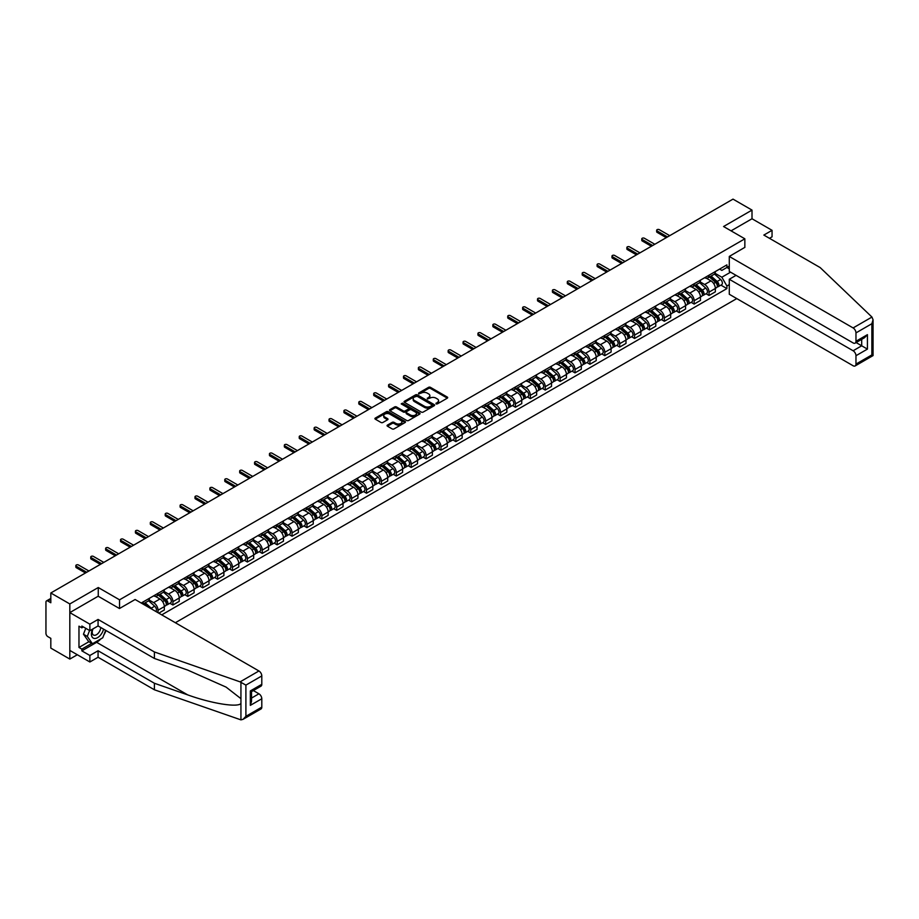 <?xml version="1.0" encoding="UTF-8"?>
<svg xmlns="http://www.w3.org/2000/svg" width="919" height="919" viewBox="0 0 919 919"><rect width="100%" height="100%" fill="white"/><g stroke="black" fill="none" stroke-linecap="round" stroke-linejoin="round"><path stroke-width="1.38" d="M436.043 403.901L437.364 403.901L447.312 398.157A1.321 0.77 0 0 0 447.312 397.077L430.448 387.336A1.321 0.77 0 0 0 428.576 387.336L418.616 393.079L418.616 393.837L421.212 393.091A4.239 2.447 0 0 1 427.209 393.091L428.622 393.906A4.239 2.447 0 0 1 429.862 395.641A4.239 2.447 0 0 1 428.622 397.364L427.335 398.869L429.931 398.122A4.239 2.447 0 0 1 435.928 398.122L437.329 398.938A4.239 2.447 0 0 1 438.581 400.673A4.239 2.447 0 0 1 437.329 402.396L436.043 403.901L436.043 403.142M387.439 425.095A1.321 0.77 0 0 0 387.439 426.175L392.172 428.909A1.321 0.77 0 0 0 394.044 428.909L405.095 422.522A1.321 0.77 0 0 0 405.095 421.442L388.232 411.701A1.321 0.77 0 0 0 386.359 411.701L375.297 418.088A1.321 0.77 0 0 0 375.297 419.167L381.017 422.476A1.321 0.77 0 0 0 382.89 422.476L387.623 419.742A1.321 0.77 0 0 0 387.623 418.662L384.785 417.019A3.55 2.045 0 0 1 383.751 415.572A3.55 2.045 0 0 1 385.934 413.688A3.55 2.045 0 0 1 389.805 414.124L400.902 420.534A3.55 2.045 0 0 1 401.948 421.982A3.55 2.045 0 0 1 399.754 423.877A3.55 2.045 0 0 1 395.894 423.429L394.044 422.361A1.321 0.77 0 0 0 392.172 422.361L387.439 425.095L387.439 426.175M119.55 599.82L98.264 587.528L69.821 603.955L50.821 592.985L733.006 199.124L752.006 210.095L723.563 226.522L744.849 238.814L119.55 599.82L119.55 608.481M421.316 412.08A1.321 0.77 0 0 0 423.188 412.08L434.239 405.704A1.321 0.77 0 0 0 434.239 404.624L417.375 394.883A1.321 0.77 0 0 0 415.503 394.883L404.44 401.27A1.321 0.77 0 0 0 404.44 402.35L421.316 412.08M401.58 404.107L402.522 404.234L402.522 403.131L419.673 413.033A1.321 0.77 0 0 1 419.673 414.113L408.61 420.5A1.321 0.77 0 0 1 406.738 420.5L389.874 410.759L389.874 409.679A1.321 0.77 0 0 0 389.874 410.759M389.874 409.679L394.607 406.945A1.321 0.77 0 0 1 396.48 406.945L403.315 410.896A1.321 0.77 0 0 0 405.199 410.896L408.335 409.081A1.321 0.77 0 0 0 408.335 408.002L401.212 403.889L402.522 403.131M69.821 603.955L69.821 659.072L50.821 648.102L50.821 638.349L47.857 636.637A2.7 1.562 -120 0 1 45.95 633.34L45.95 602.14A2.7 1.562 -120 0 1 46.513 600.9L50.821 598.418M175.357 622.726L736.785 298.583M69.821 659.072L77.311 654.753M50.821 592.985L50.821 602.749L47.857 601.037A2.7 1.562 -120 0 0 46.513 600.9M769.479 238.32L772.052 236.826L772.052 230.324L752.006 218.756L752.006 210.095M709.043 275.195A6.215 3.584 60 0 1 707.768 277.975L714.063 274.344A6.215 3.584 -120 0 0 715.35 271.553M700.106 281.88L704.655 284.499A6.215 3.584 60 0 1 709.043 292.116L715.35 288.474A6.215 3.584 -120 0 0 710.961 280.869L706.447 278.262M715.35 288.474L715.35 291.84L709.043 295.47L706.022 293.724M707.768 277.975A6.215 3.584 60 0 1 704.701 277.699M709.043 292.116L709.043 295.47M694.155 283.787A6.215 3.584 60 0 1 692.869 286.579L699.175 282.937A6.215 3.584 -120 0 0 700.462 280.146M691.134 302.328L694.155 304.074L700.462 300.433L700.462 297.067A6.215 3.584 -120 0 0 696.062 289.462L691.559 286.866M692.869 286.579A6.215 3.584 60 0 1 689.813 286.291M685.218 290.473L689.767 293.104A6.215 3.584 60 0 1 694.155 300.708L694.155 304.074M679.267 292.391A6.215 3.584 60 0 1 677.981 295.171L684.276 291.541A6.215 3.584 -120 0 0 685.563 288.75M676.246 310.921L679.267 312.667L685.563 309.037L685.563 305.671A6.215 3.584 -120 0 0 681.174 298.066L676.66 295.458M677.981 295.171A6.215 3.584 60 0 1 674.925 294.896M670.319 299.077L674.868 301.696A6.215 3.584 60 0 1 679.267 309.312L679.267 312.667M664.368 300.984A6.215 3.584 60 0 1 663.081 303.775L669.388 300.134A6.215 3.584 -120 0 0 670.675 297.342M661.347 319.525L664.368 321.271L670.675 317.629L670.675 314.264A6.215 3.584 -120 0 0 666.275 306.659L661.772 304.063M663.081 303.775A6.215 3.584 60 0 1 660.026 303.488M655.431 307.67L659.98 310.3A6.215 3.584 60 0 1 664.368 317.905L664.368 321.271M649.48 309.588A6.215 3.584 60 0 1 648.194 312.368L654.489 308.738A6.215 3.584 -120 0 0 655.775 305.947M646.459 328.117L649.48 329.864L655.775 326.222L655.775 322.868A6.215 3.584 -120 0 0 651.387 315.263L646.873 312.655M648.194 312.368A6.215 3.584 60 0 1 645.138 312.092M640.532 316.274L645.092 318.893A6.215 3.584 60 0 1 649.48 326.498L649.48 329.864M634.581 318.181A6.215 3.584 60 0 1 633.294 320.972L639.601 317.331A6.215 3.584 -120 0 0 640.888 314.539M631.56 336.722L634.581 338.468L640.888 334.826L640.888 331.46A6.215 3.584 -120 0 0 636.499 323.856L631.985 321.259M633.294 320.972A6.215 3.584 60 0 1 630.239 320.685M625.644 324.866L630.193 327.497A6.215 3.584 60 0 1 634.581 335.102L634.581 338.468M619.693 326.773A6.215 3.584 60 0 1 618.407 329.565L624.713 325.923A6.215 3.584 -120 0 0 625.988 323.143M616.672 345.314L619.693 347.06L625.988 343.419L625.988 340.064A6.215 3.584 -120 0 0 621.6 332.46L617.097 329.852M618.407 329.565A6.215 3.584 60 0 1 615.351 329.289M610.756 333.471L615.305 336.09A6.215 3.584 60 0 1 619.693 343.695L619.693 347.06M604.805 335.378A6.215 3.584 60 0 1 603.519 338.169L609.814 334.527A6.215 3.584 -120 0 0 611.101 331.736M601.784 353.918L604.805 355.664L611.101 352.023L611.101 348.657A6.215 3.584 -120 0 0 606.712 341.052L602.198 338.445M603.519 338.169A6.215 3.584 60 0 1 600.463 337.882M595.857 342.063L600.406 344.694A6.215 3.584 60 0 1 604.805 352.299L604.805 355.664M589.906 343.97A6.215 3.584 60 0 1 588.619 346.762L594.926 343.12A6.215 3.584 -120 0 0 596.213 340.34M586.885 362.511L589.906 364.257L596.213 360.616L596.213 357.261A6.215 3.584 -120 0 0 591.813 349.657L587.31 347.049M588.619 346.762A6.215 3.584 60 0 1 585.564 346.486M580.969 350.667L585.518 353.287A6.215 3.584 60 0 1 589.906 360.891L589.906 364.257M575.018 352.574A6.215 3.584 60 0 1 573.732 355.366L580.027 351.724A6.215 3.584 -120 0 0 581.313 348.933M571.997 371.115L575.018 372.861L581.313 369.22L581.313 365.854A6.215 3.584 -120 0 0 576.925 358.249L572.411 355.642M573.732 355.366A6.215 3.584 60 0 1 570.676 355.079M566.07 359.26L570.63 361.891A6.215 3.584 60 0 1 575.018 369.495L575.018 372.861M560.119 361.167A6.215 3.584 60 0 1 558.832 363.958L565.139 360.317A6.215 3.584 -120 0 0 566.426 357.537M557.098 379.708L560.119 381.454L566.426 377.812L566.426 374.458A6.215 3.584 -120 0 0 562.037 366.853L557.523 364.246M558.832 363.958A6.215 3.584 60 0 1 555.777 363.683M551.182 367.864L555.731 370.483A6.215 3.584 60 0 1 560.119 378.088L560.119 381.454M545.231 369.771A6.215 3.584 60 0 1 543.945 372.563L550.24 368.921A6.215 3.584 -120 0 0 551.526 366.13M542.21 388.312L545.231 390.047L551.526 386.417L551.526 383.051A6.215 3.584 -120 0 0 547.138 375.446L542.635 372.838M543.945 372.563A6.215 3.584 60 0 1 540.889 372.275M536.294 376.457L540.843 379.087A6.215 3.584 60 0 1 545.231 386.692L545.231 390.047M530.343 378.364A6.215 3.584 60 0 1 529.057 381.155L535.352 377.514A6.215 3.584 -120 0 0 536.639 374.734M527.322 396.905L530.343 398.651L536.639 395.009L536.639 391.655A6.215 3.584 -120 0 0 532.25 384.039L527.736 381.442M529.057 381.155A6.215 3.584 60 0 1 525.99 380.88M521.395 385.05L525.944 387.68A6.215 3.584 60 0 1 530.343 395.285L530.343 398.651M515.444 386.968A6.215 3.584 60 0 1 514.158 389.748L520.464 386.118A6.215 3.584 -120 0 0 521.751 383.326M512.423 405.509L515.444 407.243L521.751 403.613L521.751 400.247A6.215 3.584 -120 0 0 517.351 392.643L512.848 390.035M514.158 389.748A6.215 3.584 60 0 1 511.102 389.472M506.507 393.654L511.056 396.284A6.215 3.584 60 0 1 515.444 403.889L515.444 407.243M500.556 395.561A6.215 3.584 60 0 1 499.27 398.352L505.565 394.711A6.215 3.584 -120 0 0 506.851 391.931M497.535 414.101L500.556 415.847L506.851 412.206L506.851 408.852A6.215 3.584 -120 0 0 502.463 401.235L497.949 398.639M499.27 398.352A6.215 3.584 60 0 1 496.214 398.076M491.608 402.246L496.157 404.877A6.215 3.584 60 0 1 500.556 412.482L500.556 415.847M485.657 404.165A6.215 3.584 60 0 1 484.37 406.945L490.677 403.315A6.215 3.584 -120 0 0 491.964 400.523M482.636 422.706L485.657 424.44L491.964 420.81L491.964 417.444A6.215 3.584 -120 0 0 487.575 409.84L483.061 407.232M484.37 406.945A6.215 3.584 60 0 1 481.315 406.669M476.72 410.85L481.269 413.481A6.215 3.584 60 0 1 485.657 421.086L485.657 424.44M470.769 412.757A6.215 3.584 60 0 1 469.483 415.549L475.778 411.907A6.215 3.584 -120 0 0 477.064 409.127M467.748 431.298L470.769 433.044L477.064 429.403L477.064 426.048A6.215 3.584 -120 0 0 472.676 418.432L468.173 415.836M469.483 415.549A6.215 3.584 60 0 1 466.427 415.262M461.832 419.443L466.381 422.074A6.215 3.584 60 0 1 470.769 429.678L470.769 433.044M455.87 421.361A6.215 3.584 60 0 1 454.595 424.141L460.89 420.511A6.215 3.584 -120 0 0 462.177 417.72M452.86 439.902L455.881 441.637L462.177 438.007L462.177 434.641A6.215 3.584 -120 0 0 457.788 427.036L453.274 424.429M454.595 424.141A6.215 3.584 60 0 1 451.528 423.866M446.933 428.047L451.482 430.678A6.215 3.584 60 0 1 455.881 438.283L455.881 441.637M440.982 429.954A6.215 3.584 60 0 1 439.696 432.746L446.002 429.104A6.215 3.584 -120 0 0 447.289 426.313M437.961 448.495L440.982 450.241L447.289 446.6L447.289 443.234A6.215 3.584 -120 0 0 442.889 435.629L438.386 433.033M439.696 432.746A6.215 3.584 60 0 1 436.64 432.458M432.045 436.64L436.594 439.271A6.215 3.584 60 0 1 440.982 446.875L440.982 450.241M426.094 438.558A6.215 3.584 60 0 1 424.808 441.338L431.103 437.708A6.215 3.584 -120 0 0 432.389 434.917M423.073 457.088L426.094 458.834L432.389 455.204L432.389 451.838A6.215 3.584 -120 0 0 428.001 444.233L423.487 441.625M424.808 441.338A6.215 3.584 60 0 1 421.752 441.063M417.146 445.244L421.695 447.863A6.215 3.584 60 0 1 426.094 455.479L426.094 458.834M411.195 447.151A6.215 3.584 60 0 1 409.908 449.942L416.215 446.301A6.215 3.584 -120 0 0 417.502 443.509M408.174 465.692L411.195 467.438L417.502 463.796L417.502 460.43A6.215 3.584 -120 0 0 413.102 452.826L408.599 450.23M409.908 449.942A6.215 3.584 60 0 1 406.853 449.655M402.258 453.837L406.807 456.467A6.215 3.584 60 0 1 411.195 464.072L411.195 467.438M396.307 455.755A6.215 3.584 60 0 1 395.021 458.535L401.316 454.905A6.215 3.584 -120 0 0 402.602 452.114M393.286 474.284L396.307 476.031L402.602 472.4L402.602 469.035A6.215 3.584 -120 0 0 398.214 461.43L393.7 458.822M395.021 458.535A6.215 3.584 60 0 1 391.965 458.259M387.358 462.441L391.919 465.06A6.215 3.584 60 0 1 396.307 472.676L396.307 476.031M381.408 464.348A6.215 3.584 60 0 1 380.121 467.139L386.428 463.498A6.215 3.584 -120 0 0 387.715 460.706M378.387 482.889L381.408 484.635L387.715 480.993L387.715 477.627A6.215 3.584 -120 0 0 383.326 470.023L378.812 467.426M380.121 467.139A6.215 3.584 60 0 1 377.066 466.852M372.471 471.033L377.02 473.664A6.215 3.584 60 0 1 381.408 481.269L381.408 484.635M366.52 472.952A6.215 3.584 60 0 1 365.234 475.732L371.54 472.102A6.215 3.584 -120 0 0 372.827 469.31M363.499 491.481L366.52 493.227L372.827 489.597L372.827 486.231A6.215 3.584 -120 0 0 368.427 478.627L363.924 476.019M365.234 475.732A6.215 3.584 60 0 1 362.178 475.456M357.583 479.638L362.132 482.257A6.215 3.584 60 0 1 366.52 489.873L366.52 493.227M351.632 481.545A6.215 3.584 60 0 1 350.346 484.336L356.641 480.694A6.215 3.584 -120 0 0 357.928 477.903M348.611 500.085L351.632 501.831L357.928 498.19L357.928 494.824A6.215 3.584 -120 0 0 353.539 487.219L349.025 484.623M350.346 484.336A6.215 3.584 60 0 1 347.29 484.049M342.684 488.23L347.233 490.861A6.215 3.584 60 0 1 351.632 498.466L351.632 501.831M336.733 490.137A6.215 3.584 60 0 1 335.446 492.929L341.753 489.299A6.215 3.584 -120 0 0 343.04 486.507M333.712 508.678L336.733 510.424L343.04 506.783L343.04 503.428A6.215 3.584 -120 0 0 338.64 495.823L334.137 493.216M335.446 492.929A6.215 3.584 60 0 1 332.391 492.653M327.796 496.834L332.345 499.454A6.215 3.584 60 0 1 336.733 507.058L336.733 510.424M321.845 498.741A6.215 3.584 60 0 1 320.559 501.533L326.854 497.891A6.215 3.584 -120 0 0 328.14 495.1M318.824 517.282L321.845 519.028L328.14 515.387L328.14 512.021A6.215 3.584 -120 0 0 323.752 504.416L319.238 501.808M320.559 501.533A6.215 3.584 60 0 1 317.503 501.246M312.897 505.427L317.457 508.058A6.215 3.584 60 0 1 321.845 515.662L321.845 519.028M306.946 507.334A6.215 3.584 60 0 1 305.659 510.125L311.966 506.484A6.215 3.584 -120 0 0 313.253 503.704M303.925 525.875L306.946 527.621L313.253 523.979L313.253 520.625A6.215 3.584 -120 0 0 308.864 513.02L304.35 510.413M305.659 510.125A6.215 3.584 60 0 1 302.604 509.85M298.009 514.031L302.558 516.65A6.215 3.584 60 0 1 306.946 524.255L306.946 527.621M292.058 515.938A6.215 3.584 60 0 1 290.772 518.73L297.078 515.088A6.215 3.584 -120 0 0 298.353 512.297M289.037 534.479L292.058 536.225L298.353 532.583L298.353 529.218A6.215 3.584 -120 0 0 293.965 521.613L289.462 519.005M290.772 518.73A6.215 3.584 60 0 1 287.716 518.442M283.121 522.624L287.67 525.254A6.215 3.584 60 0 1 292.058 532.859L292.058 536.225M277.17 524.531A6.215 3.584 60 0 1 275.884 527.322L282.179 523.681A6.215 3.584 -120 0 0 283.466 520.901M274.149 543.072L277.17 544.818L283.466 541.176L283.466 537.822A6.215 3.584 -120 0 0 279.077 530.217L274.563 527.609M275.884 527.322A6.215 3.584 60 0 1 272.817 527.047M268.222 531.228L272.771 533.847A6.215 3.584 60 0 1 277.17 541.452L277.17 544.818M262.271 533.135A6.215 3.584 60 0 1 260.985 535.926L267.291 532.285A6.215 3.584 -120 0 0 268.578 529.493M259.25 551.676L262.271 553.422L268.578 549.78L268.578 546.414A6.215 3.584 -120 0 0 264.178 538.81L259.675 536.202M260.985 535.926A6.215 3.584 60 0 1 257.929 535.639M253.334 539.821L257.883 542.451A6.215 3.584 60 0 1 262.271 550.056L262.271 553.422M247.383 541.728A6.215 3.584 60 0 1 246.097 544.519L252.392 540.877A6.215 3.584 -120 0 0 253.678 538.097M244.362 560.268L247.383 562.014L253.678 558.373L253.678 555.019A6.215 3.584 -120 0 0 249.29 547.414L244.776 544.806M246.097 544.519A6.215 3.584 60 0 1 243.041 544.243M238.435 548.413L242.984 551.044A6.215 3.584 60 0 1 247.383 558.649L247.383 562.014M232.484 550.332A6.215 3.584 60 0 1 231.197 553.112L237.504 549.482A6.215 3.584 -120 0 0 238.791 546.69M229.463 568.872L232.484 570.607L238.791 566.977L238.791 563.611A6.215 3.584 -120 0 0 234.402 556.006L229.888 553.399M231.197 553.112A6.215 3.584 60 0 1 228.142 552.836M223.547 557.017L228.096 559.648A6.215 3.584 60 0 1 232.484 567.253L232.484 570.607M217.596 558.924A6.215 3.584 60 0 1 216.31 561.716L222.605 558.074A6.215 3.584 -120 0 0 223.891 555.294M214.575 577.465L217.596 579.211L223.891 575.57L223.891 572.215A6.215 3.584 -120 0 0 219.503 564.599L215 562.003M216.31 561.716A6.215 3.584 60 0 1 213.254 561.44M208.659 565.61L213.208 568.241A6.215 3.584 60 0 1 217.596 575.845L217.596 579.211M202.708 567.528A6.215 3.584 60 0 1 201.422 570.308L207.717 566.678A6.215 3.584 -120 0 0 209.004 563.887M199.687 586.069L202.708 587.804L209.004 584.174L209.004 580.808A6.215 3.584 -120 0 0 204.615 573.203L200.101 570.596M201.422 570.308A6.215 3.584 60 0 1 198.355 570.033M193.76 574.214L198.309 576.845A6.215 3.584 60 0 1 202.708 584.45L202.708 587.804M187.809 576.121A6.215 3.584 60 0 1 186.523 578.913L192.829 575.271A6.215 3.584 -120 0 0 194.116 572.491M184.788 594.662L187.809 596.408L194.116 592.766L194.116 589.412A6.215 3.584 -120 0 0 189.716 581.796L185.213 579.2M186.523 578.913A6.215 3.584 60 0 1 183.467 578.637M178.872 582.807L183.421 585.437A6.215 3.584 60 0 1 187.809 593.042L187.809 596.408M172.921 584.725A6.215 3.584 60 0 1 171.635 587.505L177.93 583.875A6.215 3.584 -120 0 0 179.216 581.084M169.9 603.266L172.921 605.001L179.216 601.371L179.216 598.005A6.215 3.584 -120 0 0 174.828 590.4L170.314 587.792M171.635 587.505A6.215 3.584 60 0 1 168.579 587.23M163.973 591.411L168.522 594.042A6.215 3.584 60 0 1 172.921 601.646L172.921 605.001M158.022 593.318A6.215 3.584 60 0 1 156.735 596.109L163.042 592.468A6.215 3.584 -120 0 0 164.329 589.688M158.792 613.157L164.329 609.963L164.329 606.609A6.215 3.584 -120 0 0 159.94 598.993L155.426 596.397M156.735 596.109A6.215 3.584 60 0 1 153.68 595.822M149.085 600.004L153.634 602.634A6.215 3.584 60 0 1 158.022 610.239L158.022 612.72M142.996 604.047L148.143 601.072A6.215 3.584 -120 0 0 149.429 598.28M143.134 601.922A6.215 3.584 60 0 1 142.675 603.852M141.227 603.025L726.906 264.879L726.906 267.475L721.84 270.393L719.6 269.095M714.993 273.276L721.84 277.228L730.571 272.185M726.895 267.475L729.284 268.853M729.284 284.614L726.906 285.993L721.84 277.228M161.744 614.868L726.906 288.589L726.906 285.993M726.906 267.475L729.284 266.096M744.849 238.814L744.849 247.464M98.264 587.528L98.264 596.293M720.921 285.131L726.906 288.589M436.422 404.038L437.329 403.498A4.239 2.447 0 0 0 438.581 401.775L438.581 400.673M429.862 395.641L429.862 396.744A4.239 2.447 0 0 1 428.622 398.467L427.703 399.007M447.312 397.077L447.312 398.157L430.448 388.438A1.321 0.77 0 0 0 428.576 388.438L418.984 393.975M434.227 405.716L417.375 395.986A1.321 0.77 0 0 0 415.503 395.986L404.463 402.361M431.896 405.543L431.896 404.785L417.1 396.238L414.423 397.019A4.239 2.447 0 0 0 413.182 398.754A4.239 2.447 0 0 0 414.423 400.477L424.544 406.324A4.239 2.447 0 0 0 430.54 406.324L431.896 405.543L431.896 406.646L431.896 405.888M413.182 398.754L413.182 399.845A4.239 2.447 0 0 0 414.423 401.58L414.423 400.477M431.896 406.646L430.54 407.427A4.239 2.447 0 0 1 424.544 407.427L414.423 401.58M389.886 410.77L394.607 408.047L394.607 406.945M408.725 408.541L408.725 409.644A1.321 0.77 0 0 1 408.335 410.184L405.199 411.999A1.321 0.77 0 0 1 403.315 411.999L396.48 408.047A1.321 0.77 0 0 0 394.607 408.047M402.522 404.234L419.65 414.124M410.414 414.997A3.55 2.045 0 0 0 414.285 415.434A3.55 2.045 0 0 0 416.468 413.55A3.55 2.045 0 0 0 415.434 412.103L411.517 409.84A1.321 0.77 0 0 0 409.644 409.84L406.508 411.655A1.321 0.77 0 0 0 406.508 412.734L410.414 414.997L410.414 416.1A3.55 2.045 0 0 0 414.285 416.537A3.55 2.045 0 0 0 416.468 414.653L416.468 413.55M406.118 412.194L406.118 413.297A1.321 0.77 0 0 0 406.508 413.837L406.508 412.734M410.414 416.1L406.508 413.837M401.948 421.982L401.948 423.085A3.55 2.045 0 0 1 399.754 424.98A3.55 2.045 0 0 1 395.894 424.532L394.044 423.464A1.321 0.77 0 0 0 392.172 423.464L387.45 426.186M383.751 415.572L383.751 416.675A3.55 2.045 0 0 0 384.785 418.122L384.785 417.019M387.611 419.753L384.785 418.122M405.095 421.442L405.095 422.522L388.232 412.803A1.321 0.77 0 0 0 386.359 412.803L375.32 419.179L375.297 418.088M709.479 276.987L715.545 282.397A3.377 1.953 60 0 1 716.602 287.624L715.35 288.348M709.64 277.124L712.501 278.779M710.088 276.63L716.843 282.661A1.62 0.93 60 0 1 717.348 285.166A1.62 0.93 60 0 1 717.199 285.223M711.099 276.045L717.176 281.467A3.377 1.953 60 0 1 718.233 286.682A3.377 1.953 60 0 1 717.211 286.797M714.488 274.023L720.611 279.479A3.377 1.953 60 0 1 721.668 284.695L718.233 286.682M666.275 237.653L657.119 232.369A1.551 0.896 180 0 1 656.66 231.726L656.66 230.301A1.551 0.896 -0 0 0 657.119 230.933L667.516 236.941M669.721 235.666L659.314 229.67A1.551 0.896 -0 0 0 657.625 229.474A1.551 0.896 -0 0 0 656.66 230.301M694.592 285.579L700.657 291.001A3.377 1.953 60 0 1 701.714 296.217L700.45 296.94M694.753 285.729L697.601 287.383M695.201 285.235L701.955 291.254A1.62 0.93 60 0 1 702.461 293.758A1.62 0.93 60 0 1 702.311 293.816M696.211 284.649L702.277 290.059A3.377 1.953 60 0 1 703.334 295.286A3.377 1.953 60 0 1 702.323 295.39M699.589 282.615L705.712 288.084A3.377 1.953 60 0 1 706.78 293.299L703.334 295.286M679.692 294.183L685.758 299.594A3.377 1.953 60 0 1 686.826 304.821L685.563 305.545M679.853 294.321L682.714 295.975M680.301 293.827L687.056 299.858A1.62 0.93 60 0 1 687.573 302.362A1.62 0.93 60 0 1 687.423 302.42M681.312 293.241L687.389 298.664A3.377 1.953 60 0 1 688.446 303.879A3.377 1.953 60 0 1 687.423 303.994M684.701 291.22L690.824 296.676A3.377 1.953 60 0 1 691.881 301.892L688.446 303.879M871.947 317.055L873.05 319.732L871.867 323.718L855.968 332.896A4.055 2.343 -120 0 0 853.108 327.934L871.947 317.055L820.173 267.578L763.85 235.069L772.052 230.324M736.062 275.355L729.284 279.273L729.284 294.264L853.108 365.751A4.055 2.343 -120 0 0 855.129 365.946A4.055 2.343 -120 0 0 855.968 364.096L855.968 355.71A4.055 2.343 -120 0 0 853.108 350.759L861.7 345.797L867.421 349.105L855.968 355.71M729.284 279.273L853.108 350.759M744.849 247.36L729.284 256.447L729.284 271.438L853.108 342.925A4.055 2.343 -120 0 0 855.129 343.132A4.055 2.343 -120 0 0 855.968 341.271L855.968 332.896M729.284 256.447L853.108 327.934M752.006 218.756L731.053 230.853M856.106 342.569L861.7 345.797L861.7 339.341M855.968 341.271L867.421 334.665L864.561 337.687L855.129 343.132M855.968 364.096L871.867 354.918L872.464 355.262M100.849 638.9A15.186 8.765 -60 0 1 96.644 642.324L81.848 650.859L89.867 655.488L98.069 650.755L154.403 683.265L154.403 689.778L240.939 719.876L243.041 719.336L245.901 716.315L261.8 707.136A4.055 2.343 60 0 1 260.962 708.986L243.041 719.336M154.403 683.265L187.694 694.879C211.336 703.472 237.837 707.745 240.939 703.46L240.939 698.658L226.074 687.102L187.694 670.077L154.403 658.464L98.069 625.954L89.867 630.687L81.848 626.057L81.848 627.826L78.977 626.172L78.977 647.447L81.848 649.101L91.774 643.369M89.867 655.488L89.867 661.99L69.821 650.422L69.821 612.605L98.172 596.236L119.459 608.527L135.116 599.498L258.928 670.973A4.055 2.343 60 0 1 261.8 675.936L261.8 684.322A4.055 2.343 60 0 1 260.962 686.171L251.53 691.616L251.53 701.381L250.336 705.367L250.336 690.927C251.886 691.823 251.886 691.823 250.336 690.927L261.8 684.322M98.069 650.755L98.069 657.257L89.867 661.99M154.403 689.778L98.069 657.257M261.8 675.936L245.901 685.114L240.089 681.864L154.403 651.962L98.069 619.44L89.867 624.185L89.867 630.687M89.867 624.185L69.821 612.605M81.848 650.859L81.848 649.101M98.069 619.44L98.069 625.954M154.403 651.962L154.403 658.464M251.53 698.072L258.928 693.799A4.055 2.343 60 0 1 261.8 698.762L261.8 707.136M258.928 693.799L253.345 690.571M106.018 630.537A15.186 8.765 -60 0 1 103.87 634.926M83.376 626.942L81.848 627.826M78.977 647.447L88.913 641.715M92.601 629.113A8.776 5.066 120 0 0 91.395 634.053A8.776 5.066 120 0 0 96.69 638.085A8.776 5.066 120 0 0 103.537 629.101M93.06 628.837A6.008 3.469 120 0 0 92.222 632.272A6.008 3.469 120 0 0 93.462 635.018A6.008 3.469 120 0 0 98.046 633.455A6.008 3.469 120 0 0 100.711 627.47M105.651 630.319L102.744 637.797L92.44 643.748L88.626 641.542L83.468 634.213L85.754 628.32M92.44 643.748L87.294 636.419L89.58 630.526M83.468 634.213L87.294 636.419M651.387 246.258L642.22 240.962A1.551 0.896 180 0 1 641.772 240.33L641.772 238.894A1.551 0.896 -0 0 0 642.22 239.526L652.628 245.534M654.822 244.27L644.414 238.262A1.551 0.896 -0 0 0 642.726 238.067A1.551 0.896 -0 0 0 641.772 238.894M636.499 254.85L627.332 249.566A1.551 0.896 180 0 1 626.873 248.923L626.873 247.498A1.551 0.896 -0 0 0 627.332 248.13L637.74 254.138M639.934 252.863L629.526 246.855A1.551 0.896 -0 0 0 627.838 246.671A1.551 0.896 -0 0 0 626.873 247.498M664.805 302.776L670.87 308.198A3.377 1.953 60 0 1 671.927 313.413L670.675 314.137M664.965 302.925L667.814 304.568M665.413 302.431L672.168 308.451A1.62 0.93 60 0 1 672.674 310.955A1.62 0.93 60 0 1 672.524 311.013M666.424 301.846L672.49 307.256A3.377 1.953 60 0 1 673.558 312.483A3.377 1.953 60 0 1 672.536 312.586M669.813 299.812L675.924 305.28A3.377 1.953 60 0 1 676.993 310.496L673.558 312.483M649.905 311.38L655.982 316.791A3.377 1.953 60 0 1 657.039 322.018L655.775 322.741M650.066 311.518L652.927 313.172M650.526 311.024L657.269 317.055A1.62 0.93 60 0 1 657.786 319.559A1.62 0.93 60 0 1 657.636 319.617M651.537 310.438L657.602 315.86A3.377 1.953 60 0 1 658.659 321.076A3.377 1.953 60 0 1 657.636 321.179M654.914 308.405L661.037 313.873A3.377 1.953 60 0 1 662.094 319.088L658.659 321.076M635.018 319.973L641.083 325.395A3.377 1.953 60 0 1 642.14 330.61L640.888 331.334M635.178 320.122L638.039 321.765M635.626 319.628L642.381 325.648A1.62 0.93 60 0 1 642.886 328.152A1.62 0.93 60 0 1 642.737 328.209M636.637 319.042L642.703 324.453A3.377 1.953 60 0 1 643.771 329.68A3.377 1.953 60 0 1 642.749 329.783M640.026 317.009L646.149 322.466A3.377 1.953 60 0 1 647.206 327.692L643.771 329.68M621.6 263.454L612.433 258.159A1.551 0.896 180 0 1 611.985 257.527L611.985 256.091A1.551 0.896 -0 0 0 612.433 256.723L622.841 262.731M625.035 261.467L614.639 255.459A1.551 0.896 -0 0 0 612.939 255.264A1.551 0.896 -0 0 0 611.985 256.091M606.712 272.047L597.545 266.763A1.551 0.896 180 0 1 597.086 266.119L597.086 264.695A1.551 0.896 -0 0 0 597.545 265.327L607.953 271.335M610.147 270.06L599.739 264.052A1.551 0.896 -0 0 0 598.051 263.856A1.551 0.896 -0 0 0 597.086 264.695M591.813 280.651L582.657 275.355A1.551 0.896 180 0 1 582.198 274.724L582.198 273.288A1.551 0.896 -0 0 0 582.657 273.919L593.054 279.927M595.259 278.664L584.852 272.656A1.551 0.896 -0 0 0 583.151 272.461A1.551 0.896 -0 0 0 582.198 273.288M576.925 289.244L567.758 283.948A1.551 0.896 180 0 1 567.31 283.316L567.31 281.892A1.551 0.896 -0 0 0 567.758 282.524L578.166 288.532M580.36 287.256L569.952 281.248A1.551 0.896 -0 0 0 568.264 281.053A1.551 0.896 -0 0 0 567.31 281.892M562.037 297.848L552.87 292.552A1.551 0.896 180 0 1 552.411 291.92L552.411 290.484A1.551 0.896 -0 0 0 552.87 291.116L563.278 297.124M565.472 295.861L555.065 289.853A1.551 0.896 -0 0 0 553.376 289.657A1.551 0.896 -0 0 0 552.411 290.484M547.138 306.441L537.971 301.145A1.551 0.896 180 0 1 537.523 300.513L537.523 299.077A1.551 0.896 -0 0 0 537.971 299.72L548.379 305.728M550.573 304.453L540.177 298.445A1.551 0.896 -0 0 0 538.477 298.25A1.551 0.896 -0 0 0 537.523 299.077M532.25 315.033L523.083 309.749A1.551 0.896 180 0 1 522.624 309.117L522.624 307.681A1.551 0.896 -0 0 0 523.083 308.313L533.491 314.321M535.685 313.057L525.277 307.049A1.551 0.896 -0 0 0 523.589 306.854A1.551 0.896 -0 0 0 522.624 307.681M517.351 323.637L508.196 318.342A1.551 0.896 180 0 1 507.736 317.71L507.736 316.274A1.551 0.896 -0 0 0 508.196 316.917L518.592 322.925M520.797 321.65L510.39 315.642A1.551 0.896 -0 0 0 508.689 315.447A1.551 0.896 -0 0 0 507.736 316.274M502.463 332.23L493.296 326.946A1.551 0.896 180 0 1 492.848 326.314L492.848 324.878A1.551 0.896 -0 0 0 493.296 325.51L503.704 331.518M505.898 330.254L495.49 324.246A1.551 0.896 -0 0 0 493.802 324.051A1.551 0.896 -0 0 0 492.848 324.878M487.575 340.834L478.408 335.538A1.551 0.896 180 0 1 477.949 334.907L477.949 333.471A1.551 0.896 -0 0 0 478.408 334.114L488.816 340.122M491.01 338.847L480.603 332.839A1.551 0.896 -0 0 0 478.914 332.644A1.551 0.896 -0 0 0 477.949 333.471M472.676 349.427L463.509 344.143A1.551 0.896 180 0 1 463.061 343.511L463.061 342.075A1.551 0.896 -0 0 0 463.509 342.707L473.917 348.715M476.111 347.451L465.703 341.443A1.551 0.896 -0 0 0 464.015 341.248A1.551 0.896 -0 0 0 463.061 342.075M457.788 358.031L448.621 352.735A1.551 0.896 180 0 1 448.162 352.103L448.162 350.667A1.551 0.896 -0 0 0 448.621 351.311L459.029 357.307M461.223 356.044L450.815 350.036A1.551 0.896 -0 0 0 449.127 349.84A1.551 0.896 -0 0 0 448.162 350.667M442.889 366.624L433.734 361.339A1.551 0.896 180 0 1 433.274 360.707L433.274 359.272A1.551 0.896 -0 0 0 433.734 359.903L444.13 365.911M446.324 364.648L435.928 358.64A1.551 0.896 -0 0 0 434.227 358.444A1.551 0.896 -0 0 0 433.274 359.272M428.001 375.228L418.834 369.932A1.551 0.896 180 0 1 418.386 369.3L418.386 367.864A1.551 0.896 -0 0 0 418.834 368.496L429.242 374.504M431.436 373.24L421.028 367.232A1.551 0.896 -0 0 0 419.34 367.037A1.551 0.896 -0 0 0 418.386 367.864M413.102 383.82L403.946 378.536A1.551 0.896 180 0 1 403.487 377.904L403.487 376.468A1.551 0.896 -0 0 0 403.946 377.1L414.354 383.108M416.548 381.844L406.141 375.837A1.551 0.896 -0 0 0 404.452 375.641A1.551 0.896 -0 0 0 403.487 376.468M398.214 392.424L389.047 387.129A1.551 0.896 180 0 1 388.599 386.497L388.599 385.061A1.551 0.896 -0 0 0 389.047 385.693L399.455 391.701M401.649 390.437L391.241 384.429A1.551 0.896 -0 0 0 389.553 384.234A1.551 0.896 -0 0 0 388.599 385.061M383.326 401.017L374.159 395.733A1.551 0.896 180 0 1 373.7 395.09L373.7 393.665A1.551 0.896 -0 0 0 374.159 394.297L384.567 400.305M386.761 399.041L376.353 393.033A1.551 0.896 -0 0 0 374.665 392.838A1.551 0.896 -0 0 0 373.7 393.665M368.427 409.621L359.26 404.326A1.551 0.896 180 0 1 358.812 403.694L358.812 402.258A1.551 0.896 -0 0 0 359.26 402.89L369.668 408.898M371.862 407.634L361.466 401.626A1.551 0.896 -0 0 0 359.766 401.431A1.551 0.896 -0 0 0 358.812 402.258M353.539 418.214L344.372 412.93A1.551 0.896 180 0 1 343.913 412.286L343.913 410.862A1.551 0.896 -0 0 0 344.372 411.494L354.78 417.502M356.974 416.227L346.566 410.219A1.551 0.896 -0 0 0 344.878 410.035A1.551 0.896 -0 0 0 343.913 410.862M620.13 328.577L626.195 333.988A3.377 1.953 60 0 1 627.252 339.214L625.988 339.938M620.279 328.715L623.139 330.369M620.739 328.221L627.493 334.252A1.62 0.93 60 0 1 627.999 336.756A1.62 0.93 60 0 1 627.849 336.813M621.749 327.635L627.815 333.057A3.377 1.953 60 0 1 628.872 338.272A3.377 1.953 60 0 1 627.861 338.376M625.127 325.602L631.25 331.07A3.377 1.953 60 0 1 632.306 336.285L628.872 338.272M605.23 337.17L611.296 342.592A3.377 1.953 60 0 1 612.364 347.807L611.101 348.531M605.391 337.319L608.252 338.962M605.839 336.825L612.594 342.844A1.62 0.93 60 0 1 613.099 345.349A1.62 0.93 60 0 1 612.962 345.406M606.85 336.239L612.927 341.65A3.377 1.953 60 0 1 613.984 346.865A3.377 1.953 60 0 1 612.962 346.98M610.239 334.206L616.362 339.662A3.377 1.953 60 0 1 617.419 344.889L613.984 346.865M590.343 345.774L596.408 351.184A3.377 1.953 60 0 1 597.465 356.411L596.213 357.135M590.503 345.912L593.352 347.566M590.951 345.418L597.706 351.449A1.62 0.93 60 0 1 598.212 353.953A1.62 0.93 60 0 1 598.062 354.01M591.962 344.832L598.028 350.254A3.377 1.953 60 0 1 599.085 355.469A3.377 1.953 60 0 1 598.074 355.573M595.351 342.798L601.463 348.267A3.377 1.953 60 0 1 602.531 353.482L599.085 355.469M575.443 354.366L581.52 359.788A3.377 1.953 60 0 1 582.577 365.004L581.313 365.728M575.604 354.516L578.465 356.158M576.064 354.022L582.807 360.041A1.62 0.93 60 0 1 583.324 362.546A1.62 0.93 60 0 1 583.174 362.603M577.075 353.436L583.14 358.847A3.377 1.953 60 0 1 584.197 364.062A3.377 1.953 60 0 1 583.174 364.177M580.452 351.403L586.575 356.859A3.377 1.953 60 0 1 587.632 362.086L584.197 364.062M560.556 362.971L566.621 368.381A3.377 1.953 60 0 1 567.678 373.596L566.426 374.332M560.716 363.108L563.577 364.763M561.164 362.614L567.919 368.645A1.62 0.93 60 0 1 568.424 371.15A1.62 0.93 60 0 1 568.275 371.207M562.175 362.029L568.241 367.451A3.377 1.953 60 0 1 569.309 372.666A3.377 1.953 60 0 1 568.287 372.769M565.564 359.995L571.687 365.463A3.377 1.953 60 0 1 572.744 370.679L569.309 372.666M545.656 371.563L551.733 376.985A3.377 1.953 60 0 1 552.79 382.201L551.526 382.924M545.817 371.713L548.677 373.355M546.277 371.207L553.031 377.238A1.62 0.93 60 0 1 553.537 379.742A1.62 0.93 60 0 1 553.387 379.8M547.287 370.633L553.353 376.043A3.377 1.953 60 0 1 554.41 381.259A3.377 1.953 60 0 1 553.399 381.374M550.665 368.599L556.788 374.056A3.377 1.953 60 0 1 557.844 379.283L554.41 381.259M530.768 380.167L536.834 385.578A3.377 1.953 60 0 1 537.902 390.793L536.639 391.528M530.929 380.305L533.79 381.959M531.377 379.811L538.132 385.831A1.62 0.93 60 0 1 538.637 388.346A1.62 0.93 60 0 1 538.5 388.404M532.388 379.225L538.465 384.647A3.377 1.953 60 0 1 539.522 389.863A3.377 1.953 60 0 1 538.5 389.966M535.777 377.192L541.9 382.66A3.377 1.953 60 0 1 542.957 387.875L539.522 389.863M515.881 388.76L521.946 394.182A3.377 1.953 60 0 1 523.003 399.397L521.751 400.121M516.041 388.909L518.89 390.552M516.489 388.404L523.244 394.435A1.62 0.93 60 0 1 523.75 396.939A1.62 0.93 60 0 1 523.6 396.997M517.5 387.829L523.566 393.24A3.377 1.953 60 0 1 524.623 398.455A3.377 1.953 60 0 1 523.612 398.57M520.878 385.796L527.001 391.253A3.377 1.953 60 0 1 528.069 396.48L524.623 398.455M500.981 397.364L507.047 402.775A3.377 1.953 60 0 1 508.115 407.99L506.851 408.725M501.142 397.502L504.003 399.156M501.602 397.008L508.345 403.027A1.62 0.93 60 0 1 508.862 405.532A1.62 0.93 60 0 1 508.712 405.601M502.613 396.422L508.678 401.833A3.377 1.953 60 0 1 509.735 407.06A3.377 1.953 60 0 1 508.712 407.163M505.99 394.389L512.113 399.857A3.377 1.953 60 0 1 513.17 405.072L509.735 407.06M486.094 405.957L492.159 411.379A3.377 1.953 60 0 1 493.216 416.594L491.964 417.318M486.254 406.106L489.103 407.749M486.702 405.601L493.457 411.632A1.62 0.93 60 0 1 493.962 414.136A1.62 0.93 60 0 1 493.813 414.193M487.713 405.026L493.779 410.437A3.377 1.953 60 0 1 494.847 415.652A3.377 1.953 60 0 1 493.825 415.767M491.102 402.993L497.225 408.45A3.377 1.953 60 0 1 498.282 413.676L494.847 415.652M471.194 414.561L477.271 419.972A3.377 1.953 60 0 1 478.328 425.187L477.064 425.922M471.355 414.699L474.215 416.353M471.815 414.205L478.569 420.224A1.62 0.93 60 0 1 479.075 422.729A1.62 0.93 60 0 1 478.925 422.797M472.825 413.619L478.891 419.03A3.377 1.953 60 0 1 479.948 424.256A3.377 1.953 60 0 1 478.925 424.36M476.203 411.586L482.326 417.054A3.377 1.953 60 0 1 483.383 422.269L479.948 424.256M456.306 423.154L462.372 428.564A3.377 1.953 60 0 1 463.44 433.791L462.177 434.515M456.467 423.303L459.328 424.946M456.915 422.797L463.67 428.828A1.62 0.93 60 0 1 464.175 431.333A1.62 0.93 60 0 1 464.038 431.39M457.926 422.223L464.003 427.634A3.377 1.953 60 0 1 465.06 432.849A3.377 1.953 60 0 1 464.038 432.964M461.315 420.19L467.438 425.646A3.377 1.953 60 0 1 468.495 430.873L465.06 432.849M441.419 431.758L447.484 437.168A3.377 1.953 60 0 1 448.541 442.384L447.277 443.119M441.579 431.896L444.428 433.55M442.028 431.402L448.782 437.421A1.62 0.93 60 0 1 449.288 439.925A1.62 0.93 60 0 1 449.138 439.983M443.038 430.816L449.104 436.226A3.377 1.953 60 0 1 450.161 441.453A3.377 1.953 60 0 1 449.15 441.557M446.416 428.782L452.539 434.25A3.377 1.953 60 0 1 453.607 439.466L450.161 441.453M426.519 440.35L432.585 445.761A3.377 1.953 60 0 1 433.653 450.988L432.389 451.711M426.68 440.5L429.541 442.142M427.128 439.994L433.883 446.025A1.62 0.93 60 0 1 434.4 448.529A1.62 0.93 60 0 1 434.25 448.587M428.139 439.408L434.216 444.83A3.377 1.953 60 0 1 435.273 450.046A3.377 1.953 60 0 1 434.25 450.161M431.528 437.387L437.651 442.843A3.377 1.953 60 0 1 438.708 448.058L435.273 450.046M411.632 448.954L417.697 454.365A3.377 1.953 60 0 1 418.754 459.58L417.502 460.316M411.792 449.092L414.641 450.747M412.24 448.598L418.995 454.618A1.62 0.93 60 0 1 419.501 457.122A1.62 0.93 60 0 1 419.351 457.18M413.251 448.012L419.317 453.423A3.377 1.953 60 0 1 420.385 458.65A3.377 1.953 60 0 1 419.363 458.753M416.64 445.979L422.751 451.447A3.377 1.953 60 0 1 423.82 456.663L420.385 458.65M396.732 457.547L402.809 462.958A3.377 1.953 60 0 1 403.866 468.185L402.602 468.908M396.893 457.685L399.754 459.339M397.353 457.191L404.096 463.222A1.62 0.93 60 0 1 404.613 465.726A1.62 0.93 60 0 1 404.463 465.784M398.364 456.605L404.429 462.027A3.377 1.953 60 0 1 405.486 467.243A3.377 1.953 60 0 1 404.463 467.357M401.741 454.583L407.864 460.04A3.377 1.953 60 0 1 408.921 465.255L405.486 467.243M381.844 466.14L387.91 471.562A3.377 1.953 60 0 1 388.967 476.777L387.715 477.501M382.005 466.289L384.866 467.932M382.453 465.795L389.208 471.815A1.62 0.93 60 0 1 389.713 474.319A1.62 0.93 60 0 1 389.564 474.376M383.464 465.209L389.53 470.62A3.377 1.953 60 0 1 390.598 475.847A3.377 1.953 60 0 1 389.576 475.95M386.853 463.176L392.976 468.644A3.377 1.953 60 0 1 394.033 473.859L390.598 475.847M366.957 474.744L373.022 480.155A3.377 1.953 60 0 1 374.079 485.381L372.815 486.105M367.118 474.882L369.966 476.536M367.566 474.388L374.32 480.419A1.62 0.93 60 0 1 374.826 482.923A1.62 0.93 60 0 1 374.676 482.98M368.576 473.802L374.642 479.224A3.377 1.953 60 0 1 375.699 484.439A3.377 1.953 60 0 1 374.688 484.554M371.954 471.78L378.077 477.237A3.377 1.953 60 0 1 379.133 482.452L375.699 484.439M352.057 483.337L358.123 488.759A3.377 1.953 60 0 1 359.191 493.974L357.928 494.698M352.218 483.486L355.079 485.129M352.666 482.992L359.421 489.011A1.62 0.93 60 0 1 359.938 491.516A1.62 0.93 60 0 1 359.788 491.573M353.677 482.406L359.754 487.817A3.377 1.953 60 0 1 360.811 493.043A3.377 1.953 60 0 1 359.788 493.147M357.066 480.373L363.189 485.829A3.377 1.953 60 0 1 364.246 491.056L360.811 493.043M337.17 491.941L343.235 497.351A3.377 1.953 60 0 1 344.292 502.578L343.04 503.302M337.33 492.079L340.179 493.733M337.778 491.585L344.533 497.616A1.62 0.93 60 0 1 345.039 500.12A1.62 0.93 60 0 1 344.889 500.177M338.789 490.999L344.855 496.421A3.377 1.953 60 0 1 345.912 501.636A3.377 1.953 60 0 1 344.901 501.74M342.178 488.965L348.29 494.433A3.377 1.953 60 0 1 349.358 499.649L345.912 501.636M338.64 426.818L329.484 421.522A1.551 0.896 180 0 1 329.025 420.891L329.025 419.455A1.551 0.896 -0 0 0 329.484 420.086L339.881 426.094M342.086 424.831L331.679 418.823A1.551 0.896 -0 0 0 329.978 418.627A1.551 0.896 -0 0 0 329.025 419.455M323.752 435.411L314.585 430.126A1.551 0.896 180 0 1 314.137 429.483L314.137 428.059A1.551 0.896 -0 0 0 314.585 428.691L324.993 434.698M327.187 433.423L316.779 427.415A1.551 0.896 -0 0 0 315.091 427.232A1.551 0.896 -0 0 0 314.137 428.059M308.864 444.015L299.697 438.719A1.551 0.896 180 0 1 299.238 438.087L299.238 436.651A1.551 0.896 -0 0 0 299.697 437.283L310.105 443.291M312.299 442.028L301.892 436.02A1.551 0.896 -0 0 0 300.203 435.824A1.551 0.896 -0 0 0 299.238 436.651M293.965 452.607L284.798 447.312A1.551 0.896 180 0 1 284.35 446.68L284.35 445.255A1.551 0.896 -0 0 0 284.798 445.887L295.206 451.895M297.4 450.62L287.004 444.612A1.551 0.896 -0 0 0 285.304 444.417A1.551 0.896 -0 0 0 284.35 445.255M322.27 500.533L328.347 505.955A3.377 1.953 60 0 1 329.404 511.171L328.14 511.894M322.431 500.683L325.292 502.325M322.891 500.189L329.634 506.208A1.62 0.93 60 0 1 330.151 508.712A1.62 0.93 60 0 1 330.001 508.77M323.902 499.603L329.967 505.013A3.377 1.953 60 0 1 331.024 510.24A3.377 1.953 60 0 1 330.001 510.344M327.279 497.57L333.402 503.026A3.377 1.953 60 0 1 334.459 508.253L331.024 510.24M279.077 461.212L269.91 455.916A1.551 0.896 180 0 1 269.451 455.284L269.451 453.848A1.551 0.896 -0 0 0 269.91 454.48L280.318 460.488M282.512 459.224L272.104 453.216A1.551 0.896 -0 0 0 270.416 453.021A1.551 0.896 -0 0 0 269.451 453.848M307.383 509.137L313.448 514.548A3.377 1.953 60 0 1 314.505 519.775L313.253 520.499M307.543 509.275L310.404 510.93M307.991 508.781L314.746 514.812A1.62 0.93 60 0 1 315.251 517.317A1.62 0.93 60 0 1 315.102 517.374M309.002 508.196L315.068 513.618A3.377 1.953 60 0 1 316.136 518.833A3.377 1.953 60 0 1 315.114 518.936M312.391 506.162L318.514 511.63A3.377 1.953 60 0 1 319.571 516.846L316.136 518.833M264.178 469.804L255.022 464.509A1.551 0.896 180 0 1 254.563 463.877L254.563 462.452A1.551 0.896 -0 0 0 255.022 463.084L265.419 469.092M267.624 467.817L257.217 461.809A1.551 0.896 -0 0 0 255.516 461.614A1.551 0.896 -0 0 0 254.563 462.452M292.483 517.73L298.56 523.152A3.377 1.953 60 0 1 299.617 528.368L298.353 529.091M292.644 517.879L295.504 519.522M293.104 517.386L299.858 523.405A1.62 0.93 60 0 1 300.364 525.909A1.62 0.93 60 0 1 300.214 525.967M294.114 516.8L300.18 522.21A3.377 1.953 60 0 1 301.237 527.426A3.377 1.953 60 0 1 300.226 527.54M297.492 514.766L303.615 520.223A3.377 1.953 60 0 1 304.671 525.45L301.237 527.426M249.29 478.408L240.123 473.113A1.551 0.896 180 0 1 239.675 472.481L239.675 471.045A1.551 0.896 -0 0 0 240.123 471.677L250.531 477.685M252.725 476.421L242.317 470.413A1.551 0.896 -0 0 0 240.629 470.218A1.551 0.896 -0 0 0 239.675 471.045M277.595 526.334L283.661 531.745A3.377 1.953 60 0 1 284.729 536.96L283.466 537.695M277.756 526.472L280.617 528.126M278.204 525.978L284.959 532.009A1.62 0.93 60 0 1 285.464 534.513A1.62 0.93 60 0 1 285.327 534.571M279.215 525.392L285.292 530.814A3.377 1.953 60 0 1 286.349 536.03A3.377 1.953 60 0 1 285.327 536.133M282.604 523.359L288.727 528.827A3.377 1.953 60 0 1 289.784 534.042L286.349 536.03M234.402 487.001L225.235 481.705A1.551 0.896 180 0 1 224.776 481.074L224.776 479.638A1.551 0.896 -0 0 0 225.235 480.281L235.643 486.289M237.837 485.014L227.43 479.006A1.551 0.896 -0 0 0 225.741 478.81A1.551 0.896 -0 0 0 224.776 479.638M262.708 534.927L268.773 540.349A3.377 1.953 60 0 1 269.83 545.564L268.578 546.288M262.868 535.076L265.717 536.719M263.316 534.571L270.071 540.602A1.62 0.93 60 0 1 270.577 543.106A1.62 0.93 60 0 1 270.427 543.163M264.327 533.996L270.393 539.407A3.377 1.953 60 0 1 271.45 544.622A3.377 1.953 60 0 1 270.439 544.737M267.716 531.963L273.828 537.42A3.377 1.953 60 0 1 274.896 542.647L271.45 544.622M219.503 495.594L210.336 490.309A1.551 0.896 180 0 1 209.888 489.678L209.888 488.242A1.551 0.896 -0 0 0 210.336 488.874L220.744 494.881M222.938 493.618L212.542 487.61A1.551 0.896 -0 0 0 210.842 487.415A1.551 0.896 -0 0 0 209.888 488.242M247.808 543.531L253.885 548.942A3.377 1.953 60 0 1 254.942 554.157L253.678 554.892M247.969 543.669L250.83 545.323M248.429 543.175L255.172 549.194A1.62 0.93 60 0 1 255.689 551.71A1.62 0.93 60 0 1 255.539 551.768M249.44 542.589L255.505 548.011A3.377 1.953 60 0 1 256.562 553.227A3.377 1.953 60 0 1 255.539 553.33M252.817 540.556L258.94 546.024A3.377 1.953 60 0 1 259.997 551.239L256.562 553.227M204.615 504.198L195.448 498.902A1.551 0.896 180 0 1 194.989 498.27L194.989 496.834A1.551 0.896 -0 0 0 195.448 497.478L205.856 503.486M208.05 502.211L197.642 496.203A1.551 0.896 -0 0 0 195.954 496.007A1.551 0.896 -0 0 0 194.989 496.834M232.921 552.124L238.986 557.546A3.377 1.953 60 0 1 240.043 562.761L238.791 563.485M233.081 552.273L235.942 553.916M233.529 551.768L240.284 557.799A1.62 0.93 60 0 1 240.789 560.303A1.62 0.93 60 0 1 240.64 560.36M234.54 551.193L240.606 556.604A3.377 1.953 60 0 1 241.674 561.819A3.377 1.953 60 0 1 240.652 561.934M237.929 549.16L244.052 554.616A3.377 1.953 60 0 1 245.109 559.843L241.674 561.819M189.716 512.791L180.561 507.506A1.551 0.896 180 0 1 180.101 506.874L180.101 505.439A1.551 0.896 -0 0 0 180.561 506.07L190.957 512.078M193.151 510.815L182.755 504.807A1.551 0.896 -0 0 0 181.054 504.611A1.551 0.896 -0 0 0 180.101 505.439M218.021 560.728L224.098 566.138A3.377 1.953 60 0 1 225.155 571.354L223.891 572.089M218.182 560.866L221.042 562.52M218.642 560.372L225.396 566.391A1.62 0.93 60 0 1 225.902 568.907A1.62 0.93 60 0 1 225.752 568.964M219.652 559.786L225.718 565.208A3.377 1.953 60 0 1 226.775 570.423A3.377 1.953 60 0 1 225.752 570.527M223.03 557.753L229.153 563.221A3.377 1.953 60 0 1 230.209 568.436L226.775 570.423M174.828 521.395L165.661 516.099A1.551 0.896 180 0 1 165.213 515.467L165.213 514.031A1.551 0.896 -0 0 0 165.661 514.674L176.069 520.682M178.263 519.407L167.855 513.399A1.551 0.896 -0 0 0 166.167 513.204A1.551 0.896 -0 0 0 165.213 514.031M203.133 569.321L209.199 574.743A3.377 1.953 60 0 1 210.267 579.958L209.004 580.682M203.294 569.47L206.155 571.113M203.742 568.964L210.497 574.995A1.62 0.93 60 0 1 211.002 577.5A1.62 0.93 60 0 1 210.865 577.557M204.753 568.39L210.83 573.801A3.377 1.953 60 0 1 211.887 579.016A3.377 1.953 60 0 1 210.865 579.131M208.142 566.357L214.265 571.813A3.377 1.953 60 0 1 215.322 577.04L211.887 579.016M159.94 529.987L150.773 524.703A1.551 0.896 180 0 1 150.314 524.071L150.314 522.635A1.551 0.896 -0 0 0 150.773 523.267L161.181 529.275M163.375 528.011L152.968 522.003A1.551 0.896 -0 0 0 151.279 521.808A1.551 0.896 -0 0 0 150.314 522.635M188.246 577.925L194.311 583.335A3.377 1.953 60 0 1 195.368 588.551L194.104 589.286M188.406 578.062L191.255 579.717M188.855 577.569L195.609 583.588A1.62 0.93 60 0 1 196.115 586.092A1.62 0.93 60 0 1 195.965 586.161M189.865 576.983L195.931 582.393A3.377 1.953 60 0 1 196.988 587.62A3.377 1.953 60 0 1 195.977 587.723M193.243 574.949L199.366 580.417A3.377 1.953 60 0 1 200.434 585.633L196.988 587.62M145.041 538.591L135.874 533.296A1.551 0.896 180 0 1 135.426 532.664L135.426 531.228A1.551 0.896 -0 0 0 135.874 531.86L146.282 537.868M148.476 536.604L138.068 530.596A1.551 0.896 -0 0 0 136.38 530.401A1.551 0.896 -0 0 0 135.426 531.228M173.346 586.517L179.412 591.928A3.377 1.953 60 0 1 180.48 597.155L179.216 597.878M173.507 586.667L176.368 588.309M173.967 586.161L180.71 592.192A1.62 0.93 60 0 1 181.227 594.696A1.62 0.93 60 0 1 181.077 594.754M174.966 585.587L181.043 590.997A3.377 1.953 60 0 1 182.1 596.213A3.377 1.953 60 0 1 181.077 596.328M178.355 583.554L184.478 589.01A3.377 1.953 60 0 1 185.535 594.237L182.1 596.213M130.153 547.184L120.986 541.9A1.551 0.896 180 0 1 120.527 541.268L120.527 539.832A1.551 0.896 -0 0 0 120.986 540.464L131.394 546.472M133.588 545.208L123.18 539.2A1.551 0.896 -0 0 0 121.492 539.005A1.551 0.896 -0 0 0 120.527 539.832M158.459 595.121L164.524 600.532A3.377 1.953 60 0 1 165.581 605.747L164.329 606.483M158.619 595.259L161.468 596.913M159.067 594.765L165.822 600.785A1.62 0.93 60 0 1 166.328 603.289A1.62 0.93 60 0 1 166.178 603.358M160.078 594.179L166.144 599.59A3.377 1.953 60 0 1 167.212 604.817A3.377 1.953 60 0 1 166.19 604.92M163.467 592.146L169.59 597.614A3.377 1.953 60 0 1 170.647 602.83L167.212 604.817M115.254 555.788L106.099 550.492A1.551 0.896 180 0 1 105.639 549.861L105.639 548.425A1.551 0.896 -0 0 0 106.099 549.057L116.495 555.065M118.689 553.801L108.293 547.793A1.551 0.896 -0 0 0 106.593 547.598A1.551 0.896 -0 0 0 105.639 548.425M143.559 603.714L145.65 605.575M143.72 603.863L146.58 605.506M148.499 607.229L144.18 603.358M145.191 602.772L151.256 608.194A3.377 1.953 60 0 1 152.232 609.377M148.568 600.75L154.691 606.207A3.377 1.953 60 0 1 155.77 611.422M100.366 564.381L91.199 559.097A1.551 0.896 180 0 1 90.751 558.453L90.751 557.029A1.551 0.896 -0 0 0 91.199 557.661L101.607 563.669M103.801 562.405L93.393 556.397A1.551 0.896 -0 0 0 91.705 556.202A1.551 0.896 -0 0 0 90.751 557.029M85.467 572.985L76.311 567.689A1.551 0.896 180 0 1 75.852 567.057L75.852 565.622A1.551 0.896 -0 0 0 76.311 566.253L86.708 572.261M88.913 570.998L78.506 564.99A1.551 0.896 -0 0 0 76.817 564.794A1.551 0.896 -0 0 0 75.852 565.622M158.022 610.239L164.329 606.609M172.921 601.646L179.216 598.005M187.809 593.042L194.116 589.412M202.708 584.45L209.004 580.808M217.596 575.845L223.891 572.215M232.484 567.253L238.791 563.611M247.383 558.649L253.678 555.019M262.271 550.056L268.578 546.414M277.17 541.452L283.466 537.822M292.058 532.859L298.353 529.218M306.946 524.255L313.253 520.625M321.845 515.662L328.14 512.021M336.733 507.058L343.04 503.428M351.632 498.466L357.928 494.824M366.52 489.873L372.827 486.231M381.408 481.269L387.715 477.627M396.307 472.676L402.602 469.035M411.195 464.072L417.502 460.43M426.094 455.479L432.389 451.838M440.982 446.875L447.289 443.234M455.881 438.283L462.177 434.641M470.769 429.678L477.064 426.048M485.657 421.086L491.964 417.444M500.556 412.482L506.851 408.852M515.444 403.889L521.751 400.247M530.343 395.285L536.639 391.655M545.231 386.692L551.526 383.051M560.119 378.088L566.426 374.458M575.018 369.495L581.313 365.854M589.906 360.891L596.213 357.261M604.805 352.299L611.101 348.657M619.693 343.695L625.988 340.064M634.581 335.102L640.888 331.46M649.48 326.498L655.775 322.868M664.368 317.905L670.675 314.264M679.267 309.312L685.563 305.671M694.155 300.708L700.462 297.067M153.634 602.634L159.94 598.993M168.522 594.042L174.828 590.4M183.421 585.437L189.716 581.796M198.309 576.845L204.615 573.203M213.208 568.241L219.503 564.599M228.096 559.648L234.402 556.006M242.984 551.044L249.29 547.414M257.883 542.451L264.178 538.81M272.771 533.847L279.077 530.217M287.67 525.254L293.965 521.613M302.558 516.65L308.864 513.02M317.457 508.058L323.752 504.416M332.345 499.454L338.64 495.823M347.233 490.861L353.539 487.219M362.132 482.257L368.427 478.627M377.02 473.664L383.326 470.023M391.919 465.06L398.214 461.43M406.807 456.467L413.102 452.826M421.695 447.863L428.001 444.233M436.594 439.271L442.889 435.629M451.482 430.678L457.788 427.036M466.381 422.074L472.676 418.432M481.269 413.481L487.575 409.84M496.157 404.877L502.463 401.235M511.056 396.284L517.351 392.643M525.944 387.68L532.25 384.039M540.843 379.087L547.138 375.446M555.731 370.483L562.037 366.853M570.63 361.891L576.925 358.249M585.518 353.287L591.813 349.657M600.406 344.694L606.712 341.052M615.305 336.09L621.6 332.46M630.193 327.497L636.499 323.856M645.092 318.893L651.387 315.263M659.98 310.3L666.275 306.659M674.868 301.696L681.174 298.066M689.767 293.104L696.062 289.462M704.655 284.499L710.961 280.869M50.821 599.326L47.857 601.037M437.329 403.498L437.329 402.396M427.335 398.869L427.335 398.111M428.622 398.467L428.622 397.364M418.616 393.837L418.616 393.079M428.576 388.438L428.576 387.336M430.448 388.438L430.448 387.336M404.44 402.35L404.44 401.27M415.503 395.986L415.503 394.883M417.375 395.986L417.375 394.883M434.239 405.704L434.239 404.624M424.544 407.427L424.544 406.324M430.54 407.427L430.54 406.324M396.48 408.047L396.48 406.945M403.315 411.999L403.315 410.896M405.199 411.999L405.199 410.896M408.335 410.184L408.335 409.081M419.673 414.113L419.673 413.033M392.172 423.464L392.172 422.361M394.044 423.464L394.044 422.361M395.894 424.532L395.894 423.429M387.623 419.742L387.623 418.662M386.359 412.803L386.359 411.701M388.232 412.803L388.232 411.701M715.545 282.397L713.661 283.489M717.693 284.419L717.084 284.775M720.611 279.479L717.176 281.467M657.119 230.933L657.119 232.369M700.657 291.001L698.762 292.093M702.794 293.023L702.185 293.368M705.712 288.084L702.277 290.059M685.758 299.594L683.874 300.685M687.906 301.616L687.297 301.972M690.824 296.676L687.389 298.664M871.867 354.918L871.867 323.718M867.421 334.665L867.421 349.105M240.939 719.876L240.939 703.46M240.939 698.658L240.939 682.254M245.901 685.114L245.901 716.315M261.8 698.762L250.336 705.367M240.089 681.864L258.928 670.973M96.644 642.324L187.694 694.879M642.22 239.526L642.22 240.962M627.332 248.13L627.332 249.566M670.87 308.198L668.975 309.289M673.007 310.22L672.398 310.565M675.924 305.28L672.49 307.256M655.982 316.791L654.087 317.882M658.119 318.813L657.51 319.169M661.037 313.873L657.602 315.86M641.083 325.395L639.187 326.486M643.231 327.417L642.622 327.761M646.149 322.466L642.703 324.453M612.433 256.723L612.433 258.159M597.545 265.327L597.545 266.763M582.657 273.919L582.657 275.355M567.758 282.524L567.758 283.948M552.87 291.116L552.87 292.552M537.971 299.72L537.971 301.145M523.083 308.313L523.083 309.749M508.196 316.917L508.196 318.342M493.296 325.51L493.296 326.946M478.408 334.114L478.408 335.538M463.509 342.707L463.509 344.143M448.621 351.311L448.621 352.735M433.734 359.903L433.734 361.339M418.834 368.496L418.834 369.932M403.946 377.1L403.946 378.536M389.047 385.693L389.047 387.129M374.159 394.297L374.159 395.733M359.26 402.89L359.26 404.326M344.372 411.494L344.372 412.93M626.195 333.988L624.3 335.079M628.332 336.009L627.723 336.365M631.25 331.07L627.815 333.057M611.296 342.592L609.412 343.683M613.444 344.614L612.835 344.958M616.362 339.662L612.927 341.65M596.408 351.184L594.513 352.276M598.545 353.206L597.936 353.562M601.463 348.267L598.028 350.254M581.52 359.788L579.625 360.88M583.657 361.81L583.048 362.155M586.575 356.859L583.14 358.847M566.621 368.381L564.726 369.472M568.758 370.403L568.16 370.759M571.687 365.463L568.241 367.451M551.733 376.985L549.838 378.077M553.87 378.996L553.261 379.352M556.788 374.056L553.353 376.043M536.834 385.578L534.95 386.669M538.982 387.6L538.373 387.956M541.9 382.66L538.465 384.647M521.946 394.182L520.051 395.273M524.083 396.192L523.474 396.548M527.001 391.253L523.566 393.24M507.047 402.775L505.163 403.866M509.195 404.797L508.586 405.141M512.113 399.857L508.678 401.833M492.159 411.379L490.264 412.47M494.296 413.389L493.687 413.745M497.225 408.45L493.779 410.437M477.271 419.972L475.376 421.063M479.408 421.993L478.799 422.338M482.326 417.054L478.891 419.03M462.372 428.564L460.488 429.667M464.52 430.586L463.911 430.942M467.438 425.646L464.003 427.634M447.484 437.168L445.589 438.26M449.621 439.19L449.012 439.535M452.539 434.25L449.104 436.226M432.585 445.761L430.701 446.864M434.733 447.783L434.124 448.139M437.651 442.843L434.216 444.83M417.697 454.365L415.802 455.456M419.834 456.387L419.225 456.732M422.751 451.447L419.317 453.423M402.809 462.958L400.914 464.049M404.946 464.98L404.337 465.336M407.864 460.04L404.429 462.027M387.91 471.562L386.014 472.653M390.058 473.584L389.449 473.928M392.976 468.644L389.53 470.62M373.022 480.155L371.127 481.246M375.159 482.176L374.55 482.532M378.077 477.237L374.642 479.224M358.123 488.759L356.239 489.85M360.271 490.78L359.662 491.125M363.189 485.829L359.754 487.817M343.235 497.351L341.34 498.443M345.372 499.373L344.763 499.729M348.29 494.433L344.855 496.421M329.484 420.086L329.484 421.522M314.585 428.691L314.585 430.126M299.697 437.283L299.697 438.719M284.798 445.887L284.798 447.312M328.347 505.955L326.452 507.047M330.484 507.977L329.875 508.322M333.402 503.026L329.967 505.013M269.91 454.48L269.91 455.916M313.448 514.548L311.552 515.639M315.585 516.57L314.987 516.926M318.514 511.63L315.068 513.618M255.022 463.084L255.022 464.509M298.56 523.152L296.665 524.244M300.697 525.174L300.088 525.519M303.615 520.223L300.18 522.21M240.123 471.677L240.123 473.113M283.661 531.745L281.777 532.836M285.809 533.767L285.2 534.123M288.727 528.827L285.292 530.814M225.235 480.281L225.235 481.705M268.773 540.349L266.878 541.44M270.91 542.371L270.301 542.715M273.828 537.42L270.393 539.407M210.336 488.874L210.336 490.309M253.885 548.942L251.99 550.033M256.022 550.963L255.413 551.32M258.94 546.024L255.505 548.011M195.448 497.478L195.448 498.902M238.986 557.546L237.091 558.637M241.123 559.556L240.514 559.912M244.052 554.616L240.606 556.604M180.561 506.07L180.561 507.506M224.098 566.138L222.203 567.23M226.235 568.16L225.626 568.516M229.153 563.221L225.718 565.208M165.661 514.674L165.661 516.099M209.199 574.743L207.315 575.834M211.347 576.753L210.738 577.109M214.265 571.813L210.83 573.801M150.773 523.267L150.773 524.703M194.311 583.335L192.416 584.427M196.448 585.357L195.839 585.702M199.366 580.417L195.931 582.393M135.874 531.86L135.874 533.296M179.412 591.928L177.528 593.031M181.56 593.95L180.951 594.306M184.478 589.01L181.043 590.997M120.986 540.464L120.986 541.9M164.524 600.532L162.629 601.623M166.661 602.554L166.052 602.898M169.59 597.614L166.144 599.59M106.099 549.057L106.099 550.492M154.691 606.207L151.256 608.194M91.199 557.661L91.199 559.097M76.311 566.253L76.311 567.689M432.171 406.267L432.171 405.164M873.05 319.732L873.05 355.596L855.129 365.946"/></g></svg>
